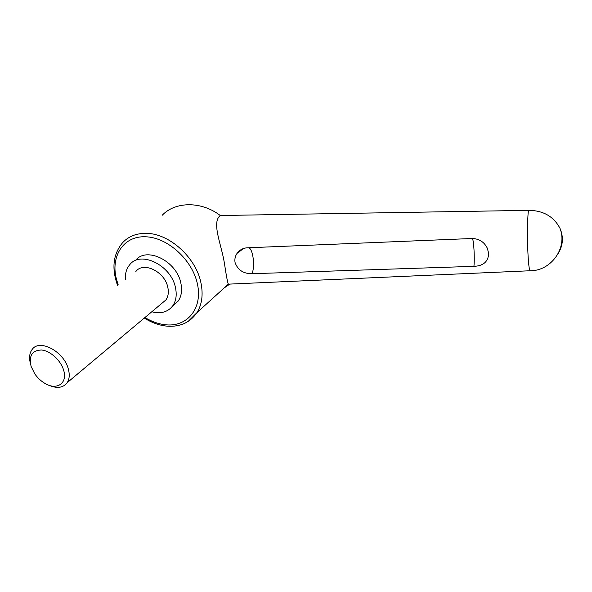 <?xml version="1.0" encoding="UTF-8"?>
<svg xmlns="http://www.w3.org/2000/svg" width="592" height="592" viewBox="0 0 592 592"><rect width="100%" height="100%" fill="white"/><g stroke="black" fill="none" stroke-linecap="round" stroke-linejoin="round"><path stroke-width="0.89" d="M530.217 270.751L530.143 270.751C529.218 270.063 528.464 263.817 527.879 252.037C527.139 236.349 527.465 216.013 528.523 210.352L220.268 215.518C211.351 222.422 221.349 244.318 224.361 262.907C226.344 276.146 227.691 283.213 228.408 284.116L228.786 284.138M248.758 247.752C253.095 249.128 255.219 266.607 251.977 273.711C243.416 273.77 237.777 270.041 235.068 262.522C234.491 259.252 235.15 256.195 237.059 253.361C239.56 249.95 242.912 248.107 247.101 247.819L471.876 238.509C479.009 238.628 484.167 241.876 487.349 248.248L488.666 253.435C488.259 261.657 483.346 265.963 473.918 266.341C474.843 258.364 473.778 239.656 472.312 238.502M224.22 287.919L229.829 284.086M151.789 311.777C160.972 314.1 168.01 312.043 172.901 305.613C176.127 300.758 176.978 294.764 175.454 287.631C171.266 265.312 140.504 250.238 129.707 264.75C126.496 268.613 125.053 273.489 125.378 279.387M135.472 260.51C146.283 246.094 176.771 260.991 180.856 283.146C182.343 290.221 181.478 296.185 178.251 301.025L172.553 306.101M48.899 385.244C57.084 388.737 63.181 387.878 67.192 382.676C69.493 379.043 69.841 374.396 68.243 368.727C63.758 351.315 39.375 338.528 32.116 349.495C29.533 353.002 28.949 357.583 30.355 363.244M63.603 370.104C60.747 360.336 50.283 350.804 41.551 350.013C32.131 350.242 28.66 355.725 31.124 366.463L34.736 373.781C37.511 377.807 40.878 380.996 44.851 383.35C56.751 390.75 67.925 383.268 63.603 370.104M135.857 271.506C143.301 261.213 164.791 271.624 167.78 287.201C168.883 292.27 168.261 296.518 165.915 299.944L161.609 303.548M251.977 273.711L473.918 266.341M558.323 253.309C563.103 245.266 563.651 236.933 559.965 228.29C553.653 216.428 543.167 210.449 528.523 210.352M220.268 215.518C201.598 201.102 175.35 201.31 162.215 215.259M228.556 284.145L530.143 270.751C551.056 271.092 567.891 247.663 559.965 228.29M117.519 285.3C111.422 268.117 113.176 253.85 122.788 242.483C128.693 236.304 136.478 233.263 146.143 233.352C169.164 233.233 196.115 257.616 200.977 283.02C203.315 294.653 201.968 304.525 196.951 312.65L188.123 321.449M144.951 317.512C151.989 321.789 159.115 324.238 166.322 324.853C187.538 326.784 202.767 308.24 197.439 284.027C192.437 259.829 167.292 237.074 145.292 236.785C123.129 235.808 110.171 256.847 116.609 279.727L118.185 284.796M144.3 318.059C151.848 322.788 159.559 325.496 167.418 326.185C180.227 327.013 190.076 322.499 196.951 312.65L228.408 284.116M172.901 305.613L178.251 301.025M165.915 299.944L67.192 382.676M243.586 248.47L237.059 253.361"/></g></svg>
